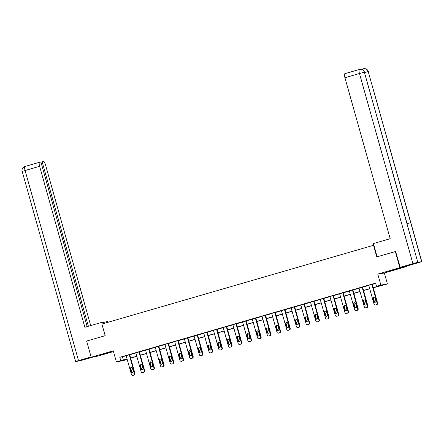 <?xml version="1.0" encoding="UTF-8"?>
<svg xmlns="http://www.w3.org/2000/svg" width="444" height="444" viewBox="0 0 444 444"><rect width="100%" height="100%" fill="white"/><g stroke="black" fill="none" stroke-linecap="round" stroke-linejoin="round"><path stroke-width="0.67" d="M105.489 353.652L109.152 352.464L107.126 352.902L99.062 355.3L105.489 353.652M394.883 269.697L398.546 268.509L396.525 268.947L388.456 271.345L394.883 269.697M127.123 359.168L124.609 359.901L127.206 359.468L122.91 360.722L116.361 361.81L127.084 359.03M373.848 245.199L101.909 324.048L105.184 335.686L86.641 341.064L91.187 357.226L97.741 356.138L113.481 351.57M406.321 266.233L406.421 266.589L399.866 267.677L377.783 274.081L380.874 285.076L387.429 283.982L373.276 287.762M377.783 274.081L384.338 272.993L406.421 266.589M384.338 272.993L387.429 283.982M373.515 245.255L376.79 256.893L395.782 251.437M395.327 251.515L399.866 267.677M373.238 287.618L379.176 285.897L376.518 286.336L375.613 283.106L119.808 357.315L126.174 355.794M129.715 354.767L135.875 352.98M139.416 351.953L145.582 350.166M149.123 349.139L155.289 347.352M158.824 346.326L164.99 344.533M168.531 343.506L174.697 341.719M178.233 340.692L184.399 338.905M187.94 337.878L194.106 336.086M197.647 335.059L203.813 333.272M207.348 332.245L213.514 330.458M217.055 329.431L223.221 327.644M226.756 326.618L232.922 324.825M236.463 323.798L242.629 322.011M246.17 320.984L252.331 319.197M255.872 318.17L262.038 316.383M265.579 315.357L271.745 313.564M275.28 312.537L281.446 310.75M284.987 309.723L291.153 307.936M294.688 306.909L300.854 305.117M304.395 304.09L310.561 302.303M314.102 301.276L320.268 299.489M323.804 298.462L329.97 296.675M333.511 295.649L339.677 293.856M343.212 292.829L349.378 291.042M352.919 290.015L359.085 288.228M362.626 287.201L368.786 285.414M372.327 284.388L375.696 283.411M372.3 284.277L368.753 285.292M362.593 287.096L359.052 288.106M352.891 289.91L349.345 290.92M343.184 292.724L339.643 293.739M333.477 295.538L329.936 296.553M323.776 298.357L320.229 299.367M314.069 301.171L310.528 302.186M304.368 303.985L300.821 305M294.661 306.804L291.12 307.814M284.954 309.618L281.413 310.628M275.252 312.432L271.711 313.447M265.545 315.246L262.004 316.261M255.844 318.065L252.297 319.075M246.137 320.879L242.596 321.889M236.436 323.693L232.889 324.708M226.729 326.507L223.188 327.522M217.022 329.326L213.481 330.336M207.32 332.14L203.774 333.15M197.613 334.954L194.072 335.969M187.912 337.773L184.365 338.783M178.205 340.587L174.664 341.597M168.498 343.401L164.957 344.416M158.797 346.215L155.256 347.23M149.09 349.034L145.549 350.044M139.388 351.848L135.842 352.858M129.681 354.662L126.14 355.677M116.361 361.81L113.27 350.821L91.187 357.226M119.808 357.315L120.713 360.545M376.518 286.336L380.874 285.076M369.735 288.789L363.569 290.576M360.034 291.603L353.868 293.39M350.327 294.416L344.161 296.204M340.626 297.23L334.46 299.023M330.919 300.05L324.753 301.837M321.212 302.864L315.051 304.651M311.51 305.677L305.344 307.47M301.803 308.497L295.637 310.284M292.102 311.311L285.936 313.098M282.395 314.124L276.229 315.912M272.694 316.938L266.528 318.731M262.987 319.758L256.821 321.545M253.28 322.572L247.114 324.359M243.578 325.385L237.412 327.173M233.871 328.199L227.705 329.992M224.17 331.019L218.004 332.806M214.463 333.833L208.297 335.62M204.756 336.646L198.596 338.433M195.055 339.46L188.889 341.253M185.348 342.28L179.182 344.067M175.646 345.093L169.48 346.881M165.939 347.907L159.773 349.7M156.238 350.727L150.072 352.514M146.531 353.541L140.365 355.328M136.824 356.354L130.658 358.142M130.619 358.003L136.785 356.21M140.326 355.189L146.492 353.396M150.028 352.37L156.194 350.582M159.735 349.556L165.901 347.769M169.442 346.742L175.608 344.949M179.143 343.922L185.309 342.135M188.85 341.109L195.016 339.321M198.551 338.295L204.717 336.508M208.258 335.481L214.424 333.688M217.965 332.661L224.126 330.874M227.667 329.848L233.833 328.061M237.374 327.034L243.54 325.247M247.075 324.22L253.241 322.427M256.782 321.401L262.948 319.613M266.483 318.587L272.649 316.8M276.19 315.773L282.356 313.98M285.897 312.953L292.063 311.166M295.599 310.14L301.765 308.352M305.306 307.326L311.472 305.539M315.007 304.512L321.173 302.719M324.714 301.692L330.88 299.905M334.421 298.879L340.581 297.091M344.122 296.065L350.288 294.278M353.829 293.251L359.995 291.458M363.531 290.432L369.697 288.644M122.461 356.871L123.371 360.106M371.856 284.354L377.128 303.113A1.343 1.293 -99.4 0 1 376.246 304.767L375.624 304.95A1.343 1.293 -99.4 0 1 374.02 304.018L368.748 285.253M375.485 304.978L375.924 304.906A1.343 1.293 80.6 0 0 376.068 304.873L376.69 304.695A1.343 1.293 80.6 0 0 377.572 303.041L372.288 284.243M375.913 300.949A1.077 1.038 80.6 0 1 375.097 302.297A1.077 1.038 80.6 0 1 373.926 301.526L373.054 298.424A1.077 1.038 80.6 0 1 373.87 297.075A1.077 1.038 80.6 0 1 375.041 297.846L375.913 300.949M375.313 302.236A1.077 1.038 80.6 0 1 374.37 301.454L373.493 298.351A1.077 1.038 80.6 0 1 374.098 297.064M377.106 256.798L373.387 243.578L390.187 238.706L344.938 77.728A4.029 1.071 -106.2 0 1 344.877 73.676A4.029 1.071 -106.2 0 1 344.91 73.671L359.374 69.475M421.65 261.655L410.744 222.86L406.904 223.499L417.804 262.293L421.8 261.644L406.254 266.256L400.227 267.255L395.593 251.471M417.804 262.293L400.227 267.255M362.088 69.541A4.029 1.071 -106.2 0 1 362.415 69.07A4.029 1.071 -106.2 0 1 362.448 69.059L361.039 69.292M407.043 223.476L364.38 72.222C363.497 69.93 361.888 68.998 359.551 69.425L359.401 69.464A4.029 1.071 -106.2 0 1 359.435 69.458L359.546 69.425M364.524 72.217C363.669 70.091 362.176 69.125 360.056 69.32L359.962 69.331M421.8 261.644L368.22 71.584C367.349 69.292 365.739 68.359 363.397 68.787L363.797 68.692L363.397 68.787M368.376 71.573C367.527 69.447 366.034 68.481 363.886 68.681L363.797 68.692M102.808 322.694L107.681 321.406L107.931 322.3M103.091 323.704L102.681 322.239L101.659 322.405L84.865 327.278L39.616 166.3L25.086 170.513L78.516 360.584L91.103 356.932M102.103 323.992L101.659 322.405M106.949 322.588L106.665 321.573M90.693 325.585L45.638 165.301A4.029 1.071 73.8 0 0 43.484 161.599L42.163 161.816L88.384 326.257M78.516 360.584L75.624 361.521L79.62 360.878L94.655 356.649M87.168 326.612L40.904 162.027L39.588 162.243A4.029 1.071 73.8 0 0 39.555 162.254A4.029 1.071 73.8 0 0 39.616 166.3M40.948 162.171L42.163 161.816M362.149 287.168L367.427 305.927A1.343 1.293 -99.4 0 1 366.544 307.581L365.923 307.764A1.343 1.293 -99.4 0 1 364.313 306.832L359.041 288.073M365.778 307.797L366.222 307.72A1.343 1.293 80.6 0 0 366.367 307.692L366.988 307.509A1.343 1.293 80.6 0 0 367.865 305.855L362.582 287.057M366.211 303.763A1.077 1.038 80.6 0 1 365.39 305.111A1.077 1.038 80.6 0 1 364.219 304.34L363.347 301.237A1.077 1.038 80.6 0 1 364.169 299.889A1.077 1.038 80.6 0 1 365.34 300.66L366.211 303.763M365.606 305.05A1.077 1.038 80.6 0 1 364.663 304.268L363.791 301.165A1.077 1.038 80.6 0 1 364.391 299.878M352.447 289.982L357.72 308.747A1.343 1.293 -99.4 0 1 356.837 310.4L356.216 310.578A1.343 1.293 -99.4 0 1 354.612 309.646L349.334 290.887M356.071 310.611L356.515 310.539A1.343 1.293 80.6 0 0 356.66 310.506L357.281 310.323A1.343 1.293 80.6 0 0 358.164 308.669L352.88 289.871M356.504 306.582A1.077 1.038 80.6 0 1 355.688 307.931A1.077 1.038 80.6 0 1 354.517 307.159L353.64 304.051A1.077 1.038 80.6 0 1 354.462 302.703A1.077 1.038 80.6 0 1 355.633 303.474L356.504 306.582M355.905 307.864A1.077 1.038 80.6 0 1 354.956 307.082L354.084 303.979A1.077 1.038 80.6 0 1 354.689 302.691M342.74 292.796L348.013 311.56A1.343 1.293 -99.4 0 1 347.136 313.214L346.514 313.392A1.343 1.293 -99.4 0 1 344.905 312.459L339.632 293.7M346.37 313.425L346.814 313.353A1.343 1.293 80.6 0 0 346.953 313.32L347.574 313.142A1.343 1.293 80.6 0 0 348.457 311.488L343.173 292.69M346.803 309.396A1.077 1.038 80.6 0 1 345.981 310.745A1.077 1.038 80.6 0 1 344.81 309.973L343.939 306.871A1.077 1.038 80.6 0 1 344.755 305.522A1.077 1.038 80.6 0 1 345.926 306.293L346.803 309.396M346.198 310.683A1.077 1.038 80.6 0 1 345.254 309.901L344.383 306.793A1.077 1.038 80.6 0 1 344.982 305.511M333.039 295.615L338.311 314.374A1.343 1.293 -99.4 0 1 337.429 316.028L336.807 316.211A1.343 1.293 -99.4 0 1 335.198 315.279L329.925 296.514M336.663 316.245L337.107 316.167A1.343 1.293 80.6 0 0 337.251 316.134L337.873 315.956A1.343 1.293 80.6 0 0 338.755 314.302L333.472 295.504M337.096 312.21A1.077 1.038 80.6 0 1 336.274 313.558A1.077 1.038 80.6 0 1 335.103 312.787L334.232 309.684A1.077 1.038 80.6 0 1 335.054 308.336A1.077 1.038 80.6 0 1 336.225 309.107L337.096 312.21M336.497 313.497A1.077 1.038 80.6 0 1 335.547 312.715L334.676 309.612A1.077 1.038 80.6 0 1 335.276 308.325M323.332 298.429L328.604 317.188A1.343 1.293 -99.4 0 1 327.728 318.842L327.1 319.025A1.343 1.293 -99.4 0 1 325.496 318.093L320.224 299.334M326.962 319.058L327.4 318.986A1.343 1.293 80.6 0 0 327.544 318.953L328.166 318.77A1.343 1.293 80.6 0 0 329.048 317.116L323.765 298.318M327.389 315.024A1.077 1.038 80.6 0 1 326.573 316.372A1.077 1.038 80.6 0 1 325.402 315.601L324.531 312.498A1.077 1.038 80.6 0 1 325.347 311.15A1.077 1.038 80.6 0 1 326.518 311.921L327.389 315.024M326.79 316.311A1.077 1.038 80.6 0 1 325.846 315.529L324.969 312.426A1.077 1.038 80.6 0 1 325.574 311.139M313.625 301.243L318.903 320.007A1.343 1.293 -99.4 0 1 318.021 321.661L317.399 321.839A1.343 1.293 -99.4 0 1 315.789 320.907L310.517 302.148M317.255 321.872L317.699 321.8A1.343 1.293 80.6 0 0 317.843 321.767L318.465 321.584A1.343 1.293 80.6 0 0 319.341 319.93L314.058 301.132M317.688 317.843A1.077 1.038 80.6 0 1 316.866 319.192A1.077 1.038 80.6 0 1 315.695 318.42L314.824 315.318A1.077 1.038 80.6 0 1 315.645 313.964A1.077 1.038 80.6 0 1 316.816 314.735L317.688 317.843M317.083 319.131A1.077 1.038 80.6 0 1 316.139 318.342L315.268 315.24A1.077 1.038 80.6 0 1 315.867 313.952M303.924 304.062L309.196 322.821A1.343 1.293 -99.4 0 1 308.314 324.475L307.692 324.653A1.343 1.293 -99.4 0 1 306.088 323.726L300.81 304.961M307.548 324.686L307.992 324.614A1.343 1.293 80.6 0 0 308.136 324.581L308.758 324.403A1.343 1.293 80.6 0 0 309.64 322.749L304.356 303.951M307.981 320.657A1.077 1.038 80.6 0 1 307.165 322.005A1.077 1.038 80.6 0 1 305.994 321.234L305.117 318.132A1.077 1.038 80.6 0 1 305.938 316.783A1.077 1.038 80.6 0 1 307.109 317.554L307.981 320.657M307.381 321.944A1.077 1.038 80.6 0 1 306.432 321.162L305.561 318.059A1.077 1.038 80.6 0 1 306.166 316.772M294.217 306.876L299.489 325.635A1.343 1.293 -99.4 0 1 298.612 327.289L297.991 327.472A1.343 1.293 -99.4 0 1 296.381 326.54L291.109 307.775M297.846 327.506L298.29 327.428A1.343 1.293 80.6 0 0 298.429 327.4L299.056 327.217A1.343 1.293 80.6 0 0 299.933 325.563L294.649 306.765M298.279 323.471A1.077 1.038 80.6 0 1 297.458 324.819A1.077 1.038 80.6 0 1 296.287 324.048L295.415 320.945A1.077 1.038 80.6 0 1 296.231 319.597A1.077 1.038 80.6 0 1 297.408 320.368L298.279 323.471M297.674 324.758A1.077 1.038 80.6 0 1 296.731 323.976L295.859 320.873A1.077 1.038 80.6 0 1 296.459 319.586M284.515 309.69L289.788 328.455A1.343 1.293 -99.4 0 1 288.905 330.108L288.284 330.286A1.343 1.293 -99.4 0 1 286.674 329.354L281.402 310.595M288.139 330.319L288.583 330.247A1.343 1.293 80.6 0 0 288.728 330.214L289.349 330.031A1.343 1.293 80.6 0 0 290.232 328.377L284.948 309.579M288.572 326.285A1.077 1.038 80.6 0 1 287.756 327.639A1.077 1.038 80.6 0 1 286.58 326.862L285.708 323.759A1.077 1.038 80.6 0 1 286.53 322.411A1.077 1.038 80.6 0 1 287.701 323.182L288.572 326.285M287.973 327.572A1.077 1.038 80.6 0 1 287.024 326.79L286.152 323.687A1.077 1.038 80.6 0 1 286.757 322.399M274.808 312.504L280.081 331.268A1.343 1.293 -99.4 0 1 279.204 332.922L278.582 333.1A1.343 1.293 -99.4 0 1 276.973 332.168L271.7 313.409M278.438 333.133L278.882 333.061A1.343 1.293 80.6 0 0 279.021 333.028L279.642 332.85A1.343 1.293 80.6 0 0 280.525 331.196L275.241 312.393M278.871 329.104A1.077 1.038 80.6 0 1 278.049 330.453A1.077 1.038 80.6 0 1 276.878 329.681L276.007 326.579A1.077 1.038 80.6 0 1 276.823 325.23A1.077 1.038 80.6 0 1 277.994 326.001L278.871 329.104M278.266 330.392A1.077 1.038 80.6 0 1 277.322 329.603L276.446 326.501A1.077 1.038 80.6 0 1 277.05 325.213M265.107 315.323L270.379 334.082A1.343 1.293 -99.4 0 1 269.497 335.736L268.875 335.919A1.343 1.293 -99.4 0 1 267.266 334.987L261.993 316.222M268.731 335.947L269.175 335.875A1.343 1.293 80.6 0 0 269.319 335.842L269.941 335.664A1.343 1.293 80.6 0 0 270.823 334.01L265.534 315.212M269.164 331.918A1.077 1.038 80.6 0 1 268.343 333.266A1.077 1.038 80.6 0 1 267.171 332.495L266.3 329.393A1.077 1.038 80.6 0 1 267.122 328.044A1.077 1.038 80.6 0 1 268.293 328.815L269.164 331.918M268.565 333.205A1.077 1.038 80.6 0 1 267.615 332.423L266.744 329.32A1.077 1.038 80.6 0 1 267.344 328.033M255.4 318.137L260.672 336.896A1.343 1.293 -99.4 0 1 259.79 338.55L259.168 338.733A1.343 1.293 -99.4 0 1 257.564 337.801L252.292 319.036M259.03 338.766L259.468 338.689A1.343 1.293 80.6 0 0 259.612 338.661L260.234 338.478A1.343 1.293 80.6 0 0 261.116 336.824L255.833 318.026M259.457 334.732A1.077 1.038 80.6 0 1 258.641 336.08A1.077 1.038 80.6 0 1 257.47 335.309L256.599 332.206A1.077 1.038 80.6 0 1 257.415 330.858A1.077 1.038 80.6 0 1 258.586 331.629L259.457 334.732M258.858 336.019A1.077 1.038 80.6 0 1 257.909 335.237L257.037 332.134A1.077 1.038 80.6 0 1 257.642 330.847M245.693 320.951L250.971 339.716A1.343 1.293 -99.4 0 1 250.089 341.369L249.467 341.547A1.343 1.293 -99.4 0 1 247.857 340.615L242.585 321.856M249.323 341.58L249.767 341.508A1.343 1.293 80.6 0 0 249.911 341.475L250.533 341.292A1.343 1.293 80.6 0 0 251.409 339.638L246.126 320.84M249.756 337.551A1.077 1.038 80.6 0 1 248.934 338.9A1.077 1.038 80.6 0 1 247.763 338.128L246.892 335.02A1.077 1.038 80.6 0 1 247.713 333.672A1.077 1.038 80.6 0 1 248.884 334.443L249.756 337.551M249.151 338.833A1.077 1.038 80.6 0 1 248.207 338.051L247.336 334.948A1.077 1.038 80.6 0 1 247.935 333.66M235.992 323.765L241.264 342.529A1.343 1.293 -99.4 0 1 240.382 344.183L239.76 344.361A1.343 1.293 -99.4 0 1 238.156 343.428L232.878 324.669M239.616 344.394L240.06 344.322A1.343 1.293 80.6 0 0 240.204 344.289L240.826 344.111A1.343 1.293 80.6 0 0 241.708 342.457L236.424 323.659M240.049 340.365A1.077 1.038 80.6 0 1 239.233 341.714A1.077 1.038 80.6 0 1 238.062 340.942L237.185 337.84A1.077 1.038 80.6 0 1 238.006 336.491A1.077 1.038 80.6 0 1 239.177 337.262L240.049 340.365M239.449 341.652A1.077 1.038 80.6 0 1 238.5 340.87L237.629 337.762A1.077 1.038 80.6 0 1 238.234 336.48M226.285 326.584L231.557 345.343A1.343 1.293 -99.4 0 1 230.68 346.997L230.059 347.18A1.343 1.293 -99.4 0 1 228.449 346.248L223.177 327.483M229.914 347.214L230.358 347.136A1.343 1.293 80.6 0 0 230.497 347.103L231.119 346.925A1.343 1.293 80.6 0 0 232.001 345.271L226.718 326.473M230.347 343.179A1.077 1.038 80.6 0 1 229.526 344.527A1.077 1.038 80.6 0 1 228.355 343.756L227.483 340.653A1.077 1.038 80.6 0 1 228.299 339.305A1.077 1.038 80.6 0 1 229.47 340.076L230.347 343.179M229.742 344.466A1.077 1.038 80.6 0 1 228.799 343.684L227.927 340.581A1.077 1.038 80.6 0 1 228.527 339.294M216.583 329.398L221.856 348.157A1.343 1.293 -99.4 0 1 220.973 349.811L220.352 349.994A1.343 1.293 -99.4 0 1 218.742 349.062L213.47 330.303M220.207 350.027L220.651 349.955A1.343 1.293 80.6 0 0 220.796 349.922L221.417 349.739A1.343 1.293 80.6 0 0 222.3 348.085L217.016 329.287M220.64 345.993A1.077 1.038 80.6 0 1 219.819 347.341A1.077 1.038 80.6 0 1 218.648 346.57L217.776 343.467A1.077 1.038 80.6 0 1 218.598 342.119A1.077 1.038 80.6 0 1 219.769 342.89L220.64 345.993M220.041 347.28A1.077 1.038 80.6 0 1 219.092 346.498L218.22 343.395A1.077 1.038 80.6 0 1 218.82 342.108M206.876 332.212L212.149 350.976A1.343 1.293 -99.4 0 1 211.272 352.63L210.645 352.808A1.343 1.293 -99.4 0 1 209.041 351.876L203.768 333.117M210.506 352.841L210.944 352.769A1.343 1.293 80.6 0 0 211.089 352.736L211.71 352.553A1.343 1.293 80.6 0 0 212.593 350.899L207.309 332.101M210.933 348.812A1.077 1.038 80.6 0 1 210.117 350.161A1.077 1.038 80.6 0 1 208.946 349.389L208.075 346.287A1.077 1.038 80.6 0 1 208.891 344.933A1.077 1.038 80.6 0 1 210.062 345.704L210.933 348.812M210.334 350.1A1.077 1.038 80.6 0 1 209.39 349.311L208.514 346.209A1.077 1.038 80.6 0 1 209.118 344.921M197.169 335.031L202.447 353.79A1.343 1.293 -99.4 0 1 201.565 355.444L200.943 355.622A1.343 1.293 -99.4 0 1 199.334 354.695L194.061 335.93M200.799 355.655L201.243 355.583A1.343 1.293 80.6 0 0 201.387 355.55L202.009 355.372A1.343 1.293 80.6 0 0 202.886 353.718L197.602 334.92M201.232 351.626A1.077 1.038 80.6 0 1 200.411 352.974A1.077 1.038 80.6 0 1 199.239 352.203L198.368 349.101A1.077 1.038 80.6 0 1 199.19 347.752A1.077 1.038 80.6 0 1 200.361 348.523L201.232 351.626M200.627 352.913A1.077 1.038 80.6 0 1 199.683 352.131L198.812 349.028A1.077 1.038 80.6 0 1 199.412 347.741M187.468 337.845L192.74 356.604A1.343 1.293 -99.4 0 1 191.858 358.258L191.236 358.441A1.343 1.293 -99.4 0 1 189.632 357.509L184.354 338.744M191.092 358.475L191.536 358.397A1.343 1.293 80.6 0 0 191.68 358.364L192.302 358.186A1.343 1.293 80.6 0 0 193.184 356.532L187.901 337.734M191.525 354.44A1.077 1.038 80.6 0 1 190.709 355.788A1.077 1.038 80.6 0 1 189.538 355.017L188.661 351.914A1.077 1.038 80.6 0 1 189.483 350.566A1.077 1.038 80.6 0 1 190.654 351.337L191.525 354.44M190.926 355.727A1.077 1.038 80.6 0 1 189.977 354.945L189.105 351.842A1.077 1.038 80.6 0 1 189.71 350.555M177.761 340.659L183.033 359.418A1.343 1.293 -99.4 0 1 182.157 361.072L181.535 361.255A1.343 1.293 -99.4 0 1 179.925 360.323L174.653 341.564M181.391 361.288L181.835 361.216A1.343 1.293 80.6 0 0 181.973 361.183L182.601 361A1.343 1.293 80.6 0 0 183.477 359.346L178.194 340.548M181.824 357.254A1.077 1.038 80.6 0 1 181.002 358.602A1.077 1.038 80.6 0 1 179.831 357.831L178.96 354.728A1.077 1.038 80.6 0 1 179.776 353.38A1.077 1.038 80.6 0 1 180.952 354.151L181.824 357.254M181.219 358.541A1.077 1.038 80.6 0 1 180.275 357.759L179.404 354.656A1.077 1.038 80.6 0 1 180.003 353.369M168.06 343.473L173.332 362.237A1.343 1.293 -99.4 0 1 172.45 363.891L171.828 364.069A1.343 1.293 -99.4 0 1 170.219 363.137L164.946 344.378M171.684 364.102L172.128 364.03A1.343 1.293 80.6 0 0 172.272 363.997L172.894 363.814A1.343 1.293 80.6 0 0 173.776 362.16L168.492 343.362M172.117 360.073A1.077 1.038 80.6 0 1 171.301 361.422A1.077 1.038 80.6 0 1 170.124 360.65L169.253 357.548A1.077 1.038 80.6 0 1 170.074 356.193A1.077 1.038 80.6 0 1 171.245 356.97L172.117 360.073M171.517 361.361A1.077 1.038 80.6 0 1 170.568 360.572L169.697 357.47A1.077 1.038 80.6 0 1 170.302 356.182M158.353 346.292L163.625 365.051A1.343 1.293 -99.4 0 1 162.748 366.705L162.127 366.888A1.343 1.293 -99.4 0 1 160.517 365.956L155.245 347.191M161.982 366.916L162.421 366.844A1.343 1.293 80.6 0 0 162.565 366.811L163.187 366.633A1.343 1.293 80.6 0 0 164.069 364.979L158.786 346.181M162.415 362.887A1.077 1.038 80.6 0 1 161.594 364.235A1.077 1.038 80.6 0 1 160.423 363.464L159.551 360.361A1.077 1.038 80.6 0 1 160.367 359.013A1.077 1.038 80.6 0 1 161.538 359.784L162.415 362.887M161.81 364.174A1.077 1.038 80.6 0 1 160.867 363.392L159.99 360.289A1.077 1.038 80.6 0 1 160.595 359.002M148.651 349.106L153.924 367.865A1.343 1.293 -99.4 0 1 153.041 369.519L152.42 369.702A1.343 1.293 -99.4 0 1 150.81 368.77L145.538 350.005M152.275 369.735L152.719 369.658A1.343 1.293 80.6 0 0 152.864 369.63L153.485 369.447A1.343 1.293 80.6 0 0 154.362 367.793L149.079 348.995M152.708 365.701A1.077 1.038 80.6 0 1 151.887 367.049A1.077 1.038 80.6 0 1 150.716 366.278L149.844 363.175A1.077 1.038 80.6 0 1 150.666 361.827A1.077 1.038 80.6 0 1 151.837 362.598L152.708 365.701M152.103 366.988A1.077 1.038 80.6 0 1 151.16 366.206L150.288 363.103A1.077 1.038 80.6 0 1 150.888 361.816M138.944 351.92L144.217 370.685A1.343 1.293 -99.4 0 1 143.334 372.338L142.713 372.516A1.343 1.293 -99.4 0 1 141.109 371.584L135.831 352.825M142.574 372.549L143.012 372.477A1.343 1.293 80.6 0 0 143.157 372.444L143.778 372.261A1.343 1.293 80.6 0 0 144.661 370.607L139.377 351.809M143.001 368.514A1.077 1.038 80.6 0 1 142.185 369.869A1.077 1.038 80.6 0 1 141.014 369.097L140.143 365.989A1.077 1.038 80.6 0 1 140.959 364.641A1.077 1.038 80.6 0 1 142.13 365.412L143.001 368.514M142.402 369.802A1.077 1.038 80.6 0 1 141.453 369.019L140.582 365.917A1.077 1.038 80.6 0 1 141.186 364.629M129.237 354.734L134.515 373.498A1.343 1.293 -99.4 0 1 133.633 375.152L133.011 375.33A1.343 1.293 -99.4 0 1 131.402 374.397L126.129 355.638M132.867 375.363L133.311 375.291A1.343 1.293 80.6 0 0 133.455 375.258L134.077 375.08A1.343 1.293 80.6 0 0 134.954 373.426L129.67 354.628M133.3 371.334A1.077 1.038 80.6 0 1 132.478 372.683A1.077 1.038 80.6 0 1 131.307 371.911L130.436 368.809A1.077 1.038 80.6 0 1 131.258 367.46A1.077 1.038 80.6 0 1 132.429 368.231L133.3 371.334M132.695 372.621A1.077 1.038 80.6 0 1 131.751 371.839L130.88 368.731A1.077 1.038 80.6 0 1 131.48 367.443M377.572 303.041L377.128 303.113M376.69 304.695L376.246 304.767M376.068 304.873L375.624 304.95M373.926 301.526L374.37 301.454M373.054 298.424L373.493 298.351M362.448 69.059L363.225 68.837M412.892 263.581L359.462 73.51L344.938 77.728M364.602 72.505L368.22 71.584L410.744 222.86M406.904 223.499L364.38 72.222L359.462 73.51A4.029 1.071 -106.2 0 1 359.401 69.464L344.877 73.676M362.859 69.936L363.253 68.826L362.415 69.07M75.624 361.521L22.2 171.451L25.086 170.513A4.029 1.071 -106.2 0 1 25.031 166.467A4.029 1.071 -106.2 0 1 25.058 166.461L39.522 162.265M367.865 305.855L367.427 305.927M366.988 307.509L366.544 307.581M366.367 307.692L365.923 307.764M364.219 304.34L364.663 304.268M363.347 301.237L363.791 301.165M358.164 308.669L357.72 308.747M357.281 310.323L356.837 310.4M356.66 310.506L356.216 310.578M354.517 307.159L354.956 307.082M353.64 304.051L354.084 303.979M348.457 311.488L348.013 311.56M347.574 313.142L347.136 313.214M346.953 313.32L346.514 313.392M344.81 309.973L345.254 309.901M343.939 306.871L344.383 306.793M338.755 314.302L338.311 314.374M337.873 315.956L337.429 316.028M337.251 316.134L336.807 316.211M335.103 312.787L335.547 312.715M334.232 309.684L334.676 309.612M329.048 317.116L328.604 317.188M328.166 318.77L327.728 318.842M327.544 318.953L327.1 319.025M325.402 315.601L325.846 315.529M324.531 312.498L324.969 312.426M319.341 319.93L318.903 320.007M318.465 321.584L318.021 321.661M317.843 321.767L317.399 321.839M315.695 318.42L316.139 318.342M314.824 315.318L315.268 315.24M309.64 322.749L309.196 322.821M308.758 324.403L308.314 324.475M308.136 324.581L307.692 324.653M305.994 321.234L306.432 321.162M305.117 318.132L305.561 318.059M299.933 325.563L299.489 325.635M299.056 327.217L298.612 327.289M298.429 327.4L297.991 327.472M296.287 324.048L296.731 323.976M295.415 320.945L295.859 320.873M290.232 328.377L289.788 328.455M289.349 330.031L288.905 330.108M288.728 330.214L288.284 330.286M286.58 326.862L287.024 326.79M285.708 323.759L286.152 323.687M280.525 331.196L280.081 331.268M279.642 332.85L279.204 332.922M279.021 333.028L278.582 333.1M276.878 329.681L277.322 329.603M276.007 326.579L276.446 326.501M270.823 334.01L270.379 334.082M269.941 335.664L269.497 335.736M269.319 335.842L268.875 335.919M267.171 332.495L267.615 332.423M266.3 329.393L266.744 329.32M261.116 336.824L260.672 336.896M260.234 338.478L259.79 338.55M259.612 338.661L259.168 338.733M257.47 335.309L257.909 335.237M256.599 332.206L257.037 332.134M251.409 339.638L250.971 339.716M250.533 341.292L250.089 341.369M249.911 341.475L249.467 341.547M247.763 338.128L248.207 338.051M246.892 335.02L247.336 334.948M241.708 342.457L241.264 342.529M240.826 344.111L240.382 344.183M240.204 344.289L239.76 344.361M238.062 340.942L238.5 340.87M237.185 337.84L237.629 337.762M232.001 345.271L231.557 345.343M231.119 346.925L230.68 346.997M230.497 347.103L230.059 347.18M228.355 343.756L228.799 343.684M227.483 340.653L227.927 340.581M222.3 348.085L221.856 348.157M221.417 349.739L220.973 349.811M220.796 349.922L220.352 349.994M218.648 346.57L219.092 346.498M217.776 343.467L218.22 343.395M212.593 350.899L212.149 350.976M211.71 352.553L211.272 352.63M211.089 352.736L210.645 352.808M208.946 349.389L209.39 349.311M208.075 346.287L208.514 346.209M202.886 353.718L202.447 353.79M202.009 355.372L201.565 355.444M201.387 355.55L200.943 355.622M199.239 352.203L199.683 352.131M198.368 349.101L198.812 349.028M193.184 356.532L192.74 356.604M192.302 358.186L191.858 358.258M191.68 358.364L191.236 358.441M189.538 355.017L189.977 354.945M188.661 351.914L189.105 351.842M183.477 359.346L183.033 359.418M182.601 361L182.157 361.072M181.973 361.183L181.535 361.255M179.831 357.831L180.275 357.759M178.96 354.728L179.404 354.656M173.776 362.16L173.332 362.237M172.894 363.814L172.45 363.891M172.272 363.997L171.828 364.069M170.124 360.65L170.568 360.572M169.253 357.548L169.697 357.47M164.069 364.979L163.625 365.051M163.187 366.633L162.748 366.705M162.565 366.811L162.127 366.888M160.423 363.464L160.867 363.392M159.551 360.361L159.99 360.289M154.362 367.793L153.924 367.865M153.485 369.447L153.041 369.519M152.864 369.63L152.42 369.702M150.716 366.278L151.16 366.206M149.844 363.175L150.288 363.103M144.661 370.607L144.217 370.685M143.778 372.261L143.334 372.338M143.157 372.444L142.713 372.516M141.014 369.097L141.453 369.019M140.143 365.989L140.582 365.917M134.954 373.426L134.515 373.498M134.077 375.08L133.633 375.152M133.455 375.258L133.011 375.33M131.307 371.911L131.751 371.839M130.436 368.809L130.88 368.731M22.2 171.451C20.818 168.615 25.458 165.79 25.031 166.467L39.555 162.254"/></g></svg>
